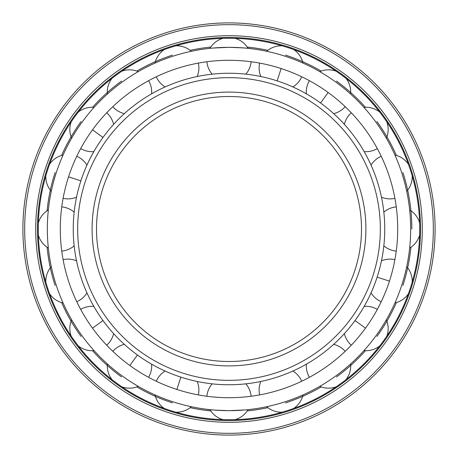 <?xml version="1.0" encoding="UTF-8"?>
<svg xmlns="http://www.w3.org/2000/svg" width="458" height="458" viewBox="0 0 458 458"><rect width="100%" height="100%" fill="white"/><g stroke="black" fill="none" stroke-linecap="round" stroke-linejoin="round"><path stroke-width="0.69" d="M229.968 60.296L228.032 60.296M228.032 397.704L229 397.71A168.71 168.71 0 0 0 397.71 229A168.71 168.71 0 0 0 229 60.29A168.71 168.71 0 0 0 60.29 229A168.71 168.71 0 0 0 229 397.71L229.968 397.704M245.024 409.956L229 410.66C215.621 410.219 208.23 409.767 206.821 409.303C208.052 409.75 215.443 410.202 229 410.66A181.66 181.66 0 0 0 410.66 229A181.66 181.66 0 0 0 229 47.34C242.379 47.781 249.77 48.233 251.179 48.697C249.948 48.25 242.557 47.798 229 47.34L212.976 48.044M229 410.66A181.66 181.66 0 0 1 47.34 229A181.66 181.66 0 0 1 229 47.34M210.743 410.923A182.839 182.839 0 0 1 190.144 407.666M172.5 402.891A182.839 182.839 0 0 1 136.839 386.913M121.53 376.923A182.839 182.839 0 0 1 92.55 350.708M81.077 336.47A182.839 182.839 0 0 1 61.618 302.583M55.109 285.5A182.839 182.839 0 0 1 47.077 247.257M47.077 210.743A182.839 182.839 0 0 1 55.109 172.5M61.618 155.417A182.839 182.839 0 0 1 81.077 121.53M92.55 107.292A182.839 182.839 0 0 1 121.53 81.077M136.839 71.087A182.839 182.839 0 0 1 172.5 55.109M190.144 50.334A182.839 182.839 0 0 1 210.743 47.077M247.257 410.923A182.839 182.839 0 0 0 267.856 407.666M285.5 402.891A182.839 182.839 0 0 0 321.161 386.913M336.47 376.923A182.839 182.839 0 0 0 365.45 350.708M376.923 336.47A182.839 182.839 0 0 0 396.382 302.583M402.891 285.5A182.839 182.839 0 0 0 410.923 247.257M411.839 229A182.839 182.839 0 0 0 402.891 172.5M396.382 155.417A182.839 182.839 0 0 0 376.923 121.53M365.45 107.292A182.839 182.839 0 0 0 336.47 81.077M321.161 71.087A182.839 182.839 0 0 0 285.5 55.109M267.856 50.334A182.839 182.839 0 0 0 247.257 47.077M229 419.74A190.74 190.74 0 0 0 419.74 229A190.74 190.74 0 0 0 229 38.26A190.74 190.74 0 0 0 38.26 229A190.74 190.74 0 0 0 229 419.74M229 420.524A191.524 191.524 0 0 1 37.476 229A191.524 191.524 0 0 1 229 37.476A191.524 191.524 0 0 1 420.524 229A191.524 191.524 0 0 1 229 420.524M229 422.293A193.293 193.293 0 0 0 422.293 229A193.293 193.293 0 0 0 229 35.707A193.293 193.293 0 0 0 35.707 229A193.293 193.293 0 0 0 229 422.293M229 435.1A206.1 206.1 0 0 0 435.1 229A206.1 206.1 0 0 0 229 22.9A206.1 206.1 0 0 0 22.9 229A206.1 206.1 0 0 0 229 435.1M229 384.754A155.754 155.754 0 0 1 73.246 229A155.754 155.754 0 0 1 229 73.246A155.754 155.754 0 0 1 384.754 229A155.754 155.754 0 0 1 229 384.754M229 380.335A151.335 151.335 0 0 0 380.335 229A151.335 151.335 0 0 0 229 77.665A151.335 151.335 0 0 0 77.665 229A151.335 151.335 0 0 0 229 380.335M229 361.494A132.494 132.494 0 0 1 96.506 229A132.494 132.494 0 0 1 229 96.506A132.494 132.494 0 0 1 361.494 229A132.494 132.494 0 0 1 229 361.494M389.449 281.132L377.129 277.13M365.49 328.163L355.007 320.548M328.163 92.51L320.548 102.993M281.132 68.551L277.13 80.871M92.51 129.837L102.993 137.452M68.551 176.868L80.871 180.87M92.51 328.163L102.993 320.548M129.837 365.49L137.452 355.007M176.868 389.449L180.87 377.129M229 433.331A204.331 204.331 0 0 0 433.331 229A204.331 204.331 0 0 0 229 24.669A204.331 204.331 0 0 0 24.669 229A204.331 204.331 0 0 0 229 433.331M229 365.908A136.908 136.908 0 0 1 92.092 229A136.908 136.908 0 0 1 229 92.092A136.908 136.908 0 0 1 365.908 229A136.908 136.908 0 0 1 229 365.908M371.054 292.874A22.202 22.202 0 0 0 381.233 301.707M394.922 302.967A22.202 22.202 0 0 0 408.427 293.71M260.825 381.468A22.202 22.202 0 0 0 259.657 394.899M266.688 406.71A22.202 22.202 0 0 0 282.111 412.2M301.707 381.233A22.202 22.202 0 0 0 292.874 371.054M293.71 408.427A22.202 22.202 0 0 0 302.967 394.922M345.195 351.315A22.202 22.202 0 0 0 333.642 344.364M345.99 379.648A22.202 22.202 0 0 0 350.622 363.944M306.379 364.173A22.202 22.202 0 0 0 309.425 377.306M319.758 386.369A22.202 22.202 0 0 0 336.126 386.821M377.306 309.425A22.202 22.202 0 0 0 364.173 306.379M386.821 336.126A22.202 22.202 0 0 0 386.369 319.758M344.364 333.642A22.202 22.202 0 0 0 351.315 345.195M363.944 350.622A22.202 22.202 0 0 0 379.648 345.99M394.899 259.657A22.202 22.202 0 0 0 381.468 260.825M412.2 282.111A22.202 22.202 0 0 0 406.71 266.688M419.642 222.903A22.202 22.202 0 0 0 409.658 209.924M396.25 206.89A22.202 22.202 0 0 0 383.838 212.151M383.838 245.849A22.202 22.202 0 0 0 396.25 251.11M409.658 248.076A22.202 22.202 0 0 0 419.642 235.097M408.427 164.29A22.202 22.202 0 0 0 394.922 155.033M381.233 156.292A22.202 22.202 0 0 0 371.054 165.126M406.71 191.312A22.202 22.202 0 0 0 412.2 175.889M381.468 197.175A22.202 22.202 0 0 0 394.899 198.343M379.648 112.01A22.202 22.202 0 0 0 363.944 107.378M351.315 112.805A22.202 22.202 0 0 0 344.364 124.358M386.369 138.242A22.202 22.202 0 0 0 386.821 121.874M364.173 151.621A22.202 22.202 0 0 0 377.306 148.575M336.126 71.179A22.202 22.202 0 0 0 319.758 71.631M309.425 80.694A22.202 22.202 0 0 0 306.379 93.827M350.622 94.056A22.202 22.202 0 0 0 345.99 78.352M333.642 113.636A22.202 22.202 0 0 0 345.195 106.685M282.111 45.8A22.202 22.202 0 0 0 266.688 51.29M259.657 63.101A22.202 22.202 0 0 0 260.825 76.532M302.967 63.078A22.202 22.202 0 0 0 293.71 49.573M292.874 86.946A22.202 22.202 0 0 0 301.707 76.767M206.89 61.75A22.202 22.202 0 0 0 212.151 74.162M222.903 38.358A22.202 22.202 0 0 0 209.924 48.342M251.11 396.25A22.202 22.202 0 0 0 245.849 383.838M235.097 419.642A22.202 22.202 0 0 0 248.076 409.658M212.151 383.838A22.202 22.202 0 0 0 206.89 396.25M209.924 409.658A22.202 22.202 0 0 0 222.903 419.642M156.292 76.767A22.202 22.202 0 0 0 165.126 86.946M164.29 49.573A22.202 22.202 0 0 0 155.033 63.078M197.175 76.532A22.202 22.202 0 0 0 198.343 63.101M191.312 51.29A22.202 22.202 0 0 0 175.889 45.8M112.805 106.685A22.202 22.202 0 0 0 124.358 113.636M112.01 78.352A22.202 22.202 0 0 0 107.378 94.056M151.621 93.827A22.202 22.202 0 0 0 148.575 80.694M138.242 71.631A22.202 22.202 0 0 0 121.874 71.179M80.694 148.575A22.202 22.202 0 0 0 93.827 151.621M71.179 121.874A22.202 22.202 0 0 0 71.631 138.242M113.636 124.358A22.202 22.202 0 0 0 106.685 112.805M94.056 107.378A22.202 22.202 0 0 0 78.352 112.01M63.101 198.343A22.202 22.202 0 0 0 76.532 197.175M45.8 175.889A22.202 22.202 0 0 0 51.29 191.312M86.946 165.126A22.202 22.202 0 0 0 76.767 156.292M63.078 155.033A22.202 22.202 0 0 0 49.573 164.29M61.75 251.11A22.202 22.202 0 0 0 74.162 245.849M38.358 235.097A22.202 22.202 0 0 0 48.342 248.076M74.162 212.151A22.202 22.202 0 0 0 61.75 206.89M48.342 209.924A22.202 22.202 0 0 0 38.358 222.903M76.767 301.707A22.202 22.202 0 0 0 86.946 292.874M49.573 293.71A22.202 22.202 0 0 0 63.078 302.967M76.532 260.825A22.202 22.202 0 0 0 63.101 259.657M51.29 266.688A22.202 22.202 0 0 0 45.8 282.111M106.685 345.195A22.202 22.202 0 0 0 113.636 333.642M78.352 345.99A22.202 22.202 0 0 0 94.056 350.622M93.827 306.379A22.202 22.202 0 0 0 80.694 309.425M71.631 319.758A22.202 22.202 0 0 0 71.179 336.126M148.575 377.306A22.202 22.202 0 0 0 151.621 364.173M121.874 386.821A22.202 22.202 0 0 0 138.242 386.369M124.358 344.364A22.202 22.202 0 0 0 112.805 351.315M107.378 363.944A22.202 22.202 0 0 0 112.01 379.648M198.343 394.899A22.202 22.202 0 0 0 197.175 381.468M175.889 412.2A22.202 22.202 0 0 0 191.312 406.71M165.126 371.054A22.202 22.202 0 0 0 156.292 381.233M155.033 394.922A22.202 22.202 0 0 0 164.29 408.427M248.076 48.342A22.202 22.202 0 0 0 235.097 38.358M245.849 74.162A22.202 22.202 0 0 0 251.11 61.75"/></g></svg>
